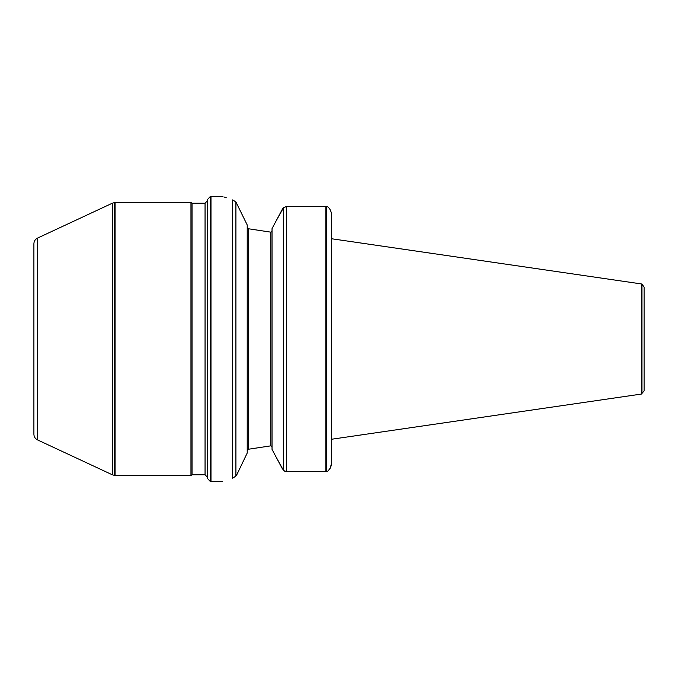<?xml version="1.0" encoding="UTF-8"?>
<svg xmlns="http://www.w3.org/2000/svg" width="678" height="678" viewBox="0 0 678 678"><rect width="100%" height="100%" fill="white"/><g stroke="black" fill="none" stroke-linecap="round" stroke-linejoin="round"><path stroke-width="1.02" d="M331.559 238.749L331.559 439.251L641.354 394.071L641.354 283.929L331.559 238.749L331.559 214.663L331.559 463.337L330.135 468.269L328.338 470.617M331.559 237.919L331.559 232.961L331.559 237.919M331.559 445.039L331.559 463.337C331.211 466.845 329.915 469.481 327.669 471.227L325.813 471.583L325.813 206.417L286.565 206.417L283.336 207.858L282.429 209.087L276.056 221.045L283.607 207.544M328.008 207.07C330.067 208.824 331.254 211.358 331.559 214.663C331.203 211.146 329.906 208.519 327.669 206.773L325.813 206.417M283.853 470.676L286.565 471.583L325.813 471.583M286.54 471.583L285.311 471.413M284.896 471.278L284.243 470.947M282.429 468.913L276.056 456.955L283.336 470.142L283.336 207.858M276.056 221.045L272.031 228.63L272.031 449.37L276.056 456.955M270.988 445.861L272.031 447.149M272.031 230.834L270.988 232.139M247.224 450.87L248.462 449.234L270.785 445.853L248.462 449.234L248.462 228.766L270.785 232.147L248.462 228.766L247.224 227.13M248.462 449.234L247.843 449.573M235.91 201.968L247.224 224.994L247.224 453.006L236.944 474.464L235.91 476.015L232.681 478.244C219.147 482.651 219.147 482.651 232.681 478.244L232.681 199.9C219.096 195.298 219.096 195.298 232.681 199.9L235.91 201.968L235.91 476.015M210.366 196.425L207.536 199.518L207.536 478.482L210.366 481.575L210.366 196.425L210.985 196.374L210.985 481.626L222.418 481.626M226.333 197.798L223.859 196.908M115.082 202.569L115.082 475.431L190.959 475.431L190.959 202.569L114.463 202.629L114.463 475.371L115.082 475.431M33.9 434.267L33.9 243.733C34.002 241.165 35.197 239.292 37.476 238.114L37.476 439.886C35.197 438.708 34.002 436.835 33.9 434.267M192.035 474.803L205.053 474.803L205.053 203.197L192.035 203.197L192.035 474.803L190.959 475.431M205.053 474.803L207.536 477.287M644.1 390.926L644.1 287.074L644.1 390.926L641.354 394.071M286.565 206.417L286.565 471.583M270.785 232.147L270.785 445.853M326.432 206.502L326.432 471.498M114.463 202.629L112.379 203.188L112.379 474.812L114.463 475.371M644.1 287.074L641.973 284.133L641.973 393.867M222.418 196.374L210.985 196.374M37.476 439.886L112.379 474.812M37.476 238.114L112.379 203.188M192.035 203.197L190.959 202.569M205.053 203.197L207.536 200.713M210.366 481.575L210.985 481.626M641.973 284.133L641.354 283.929"/></g></svg>
